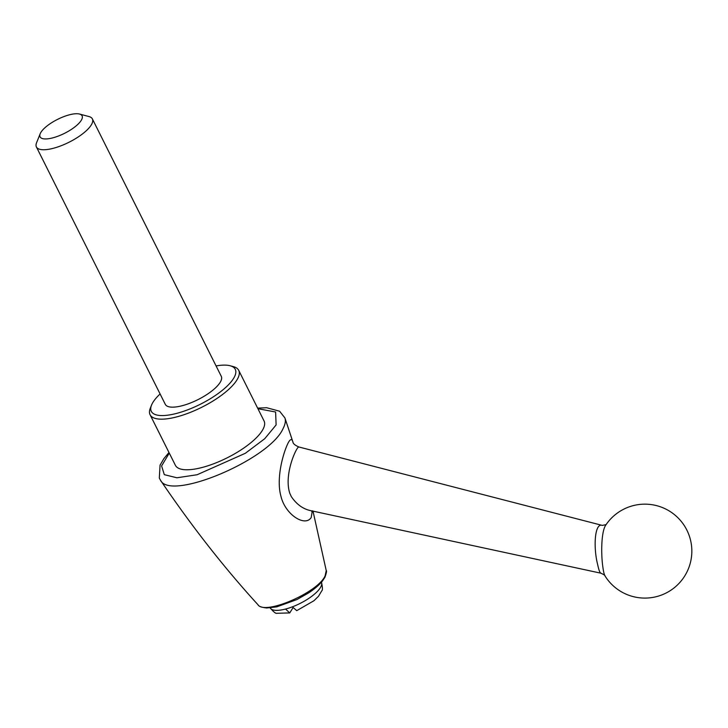 <?xml version="1.0" encoding="UTF-8"?>
<svg xmlns="http://www.w3.org/2000/svg" width="728" height="728" viewBox="0 0 728 728"><rect width="100%" height="100%" fill="white"/><g stroke="black" fill="none" stroke-linecap="round" stroke-linejoin="round"><path stroke-width="1.09" d="M216.079 365.929A46.956 15.597 153.4 0 1 230.13 365.756A46.956 15.597 153.4 0 1 200.273 404.286A46.956 15.597 153.4 0 1 151.533 405.114A46.956 15.597 153.4 0 1 160.096 393.966M92.383 118.919L221.285 376.331A31.304 10.401 153.4 0 1 197.943 399.645A31.304 10.401 153.4 0 1 165.302 404.359L36.4 146.947A31.304 10.401 -26.6 0 0 56.92 147.238A31.304 10.401 -26.6 0 0 92.383 118.919A31.304 10.401 -26.6 0 0 88.953 116.544L79.507 114.041A23.478 7.799 -26.6 0 0 57.594 119.365A23.478 7.799 -26.6 0 0 40.204 133.715A23.478 7.799 -26.6 0 0 55.483 137.064A23.478 7.799 -26.6 0 0 77.951 124.27A23.478 7.799 -26.6 0 0 79.507 114.041M40.204 133.715L36.555 142.779A31.304 10.401 -26.6 0 0 36.4 146.947M321.412 582.1C322.631 587.341 322.75 590.253 321.749 590.845L318.536 596.232L313.959 600.727L296.742 610.655L292.392 606.834A28.692 9.528 153.4 0 1 285.549 609.045L289.744 612.921L292.938 607.825M597.715 564.81C593.156 547.374 594.667 522.395 602.311 525.407L298.926 447.001C297.242 445.399 283.447 473.837 289.799 493.293L291.264 496.532C296.605 504.44 303.194 509.172 311.029 510.719L600.973 573.209C599.936 572.981 598.853 570.188 597.715 564.81M230.13 365.756L233.279 366.594A49.568 16.462 153.4 0 1 238.711 370.352A49.568 16.462 153.4 0 1 201.765 407.261A49.568 16.462 153.4 0 1 150.077 414.742A49.568 16.462 153.4 0 1 150.323 408.135L151.533 405.114M238.711 370.352L264.055 420.957A49.568 16.462 153.4 0 1 207.908 465.793A49.568 16.462 153.4 0 1 175.412 465.338L150.077 414.742M602.839 566.866C603.448 571.507 604.158 574.501 604.968 575.866L604.968 575.866A46.956 46.956 0 0 0 690.035 538.247A46.956 46.956 0 0 0 606.005 524.77C601.401 530.557 600.782 552.506 602.839 566.866M312.294 511.065L311.202 517.499C305.223 527.218 285.167 514.823 280.881 495.995C275.976 478.305 283.201 452.78 288.142 442.952C290.345 438.766 291.946 438.474 292.938 442.078L284.921 417.945C285.867 420.802 285.276 424.297 283.137 428.437C269.824 459.505 170.252 501.492 160.506 480.243L160.506 480.243C191.373 525.853 223.86 567.358 257.976 604.75C264.601 615.515 317.945 592.574 325.116 575.848L326.235 570.57C326.89 570.679 326.463 572.9 324.952 577.24L322.459 580.99C319.21 584.994 314.56 588.988 308.508 592.974L296.942 599.553L276.686 606.879L266.685 607.971C261.507 607.398 258.595 606.324 257.976 604.75M169.287 453.089L161.598 465.929L164.31 474.665L176.913 477.786L197.124 474.738L245.3 453.307L264.728 438.72L276.112 424.925L275.612 412.002L257.921 408.708M285.549 609.045A28.692 9.528 153.4 0 1 270.134 607.88M321.448 582.191A28.692 9.528 153.4 0 1 292.392 606.834M313.004 511.147L326.235 570.57M604.968 575.866C605.287 575.511 603.949 574.629 600.973 573.209M606.133 524.597L602.311 525.407M312.703 510.829L311.775 511.638M298.926 447.001C295.122 445.336 293.12 443.698 292.938 442.078M160.506 480.243L159.314 478.096L160.051 465.192L163.891 458.613L168.987 452.498M257.621 408.117L266.666 407.726L279.607 411.22L284.921 417.945M289.744 612.921L276.831 613.285C275.757 613.722 273.51 611.893 270.097 607.798"/></g></svg>
